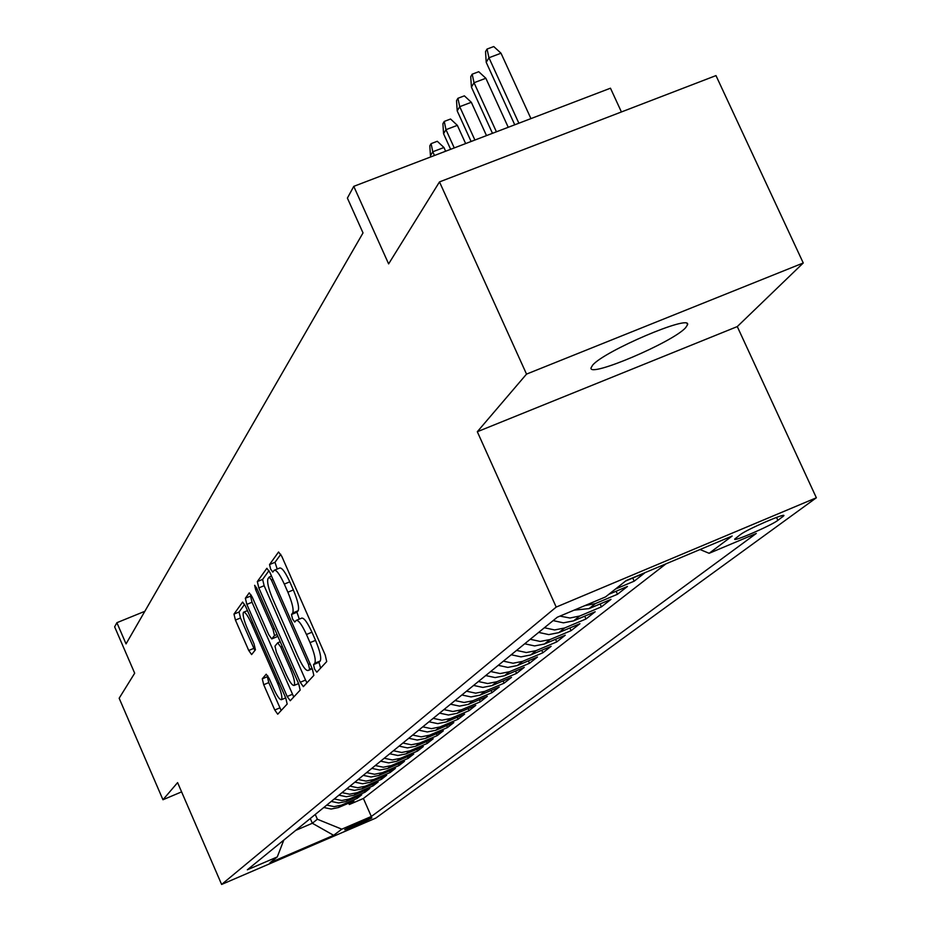 <?xml version="1.0" encoding="UTF-8"?>
<svg xmlns="http://www.w3.org/2000/svg" width="931" height="931" viewBox="0 0 931 931"><rect width="100%" height="100%" fill="white"/><g stroke="black" fill="none" stroke-linecap="round" stroke-linejoin="round"><path stroke-width="1.4" d="M314.55 669.086L316.831 672.194L326.711 661.58L325.233 655.063L281.779 556.319L278.567 551.99L269.548 564.547L270.618 569.097L272.806 572.1L274.18 570.284C276.391 569.679 279.754 574.287 284.304 584.086L287.865 592.197C292.322 602.927 293.928 609.863 292.683 613.005L291.496 614.483L292.543 618.999L294.778 622.048L296.163 620.407C298.42 619.848 301.853 624.55 306.462 634.488L310.046 642.634C314.515 653.387 316.086 660.265 314.771 663.244L313.526 664.606L314.55 669.086M296.593 620.221L301.621 618.149C303.902 617.59 307.346 622.28 311.955 632.219L315.539 640.365C319.996 651.106 321.567 657.973 320.241 660.963L318.972 662.337L320.636 668.109M280.79 554.317L274.994 562.324L277.205 569.039M274.633 570.098L279.637 568.05C281.86 567.445 285.247 572.041 289.785 581.828L293.358 589.951C297.804 600.67 299.398 607.606 298.153 610.748L296.942 612.237L299.282 619.115M685.612 327.735L687.567 324.71C691.372 313.863 603.882 351.138 592.605 365.208L591.034 367.896C588.427 378.114 672.624 342.317 685.612 327.735M371.655 818.012L371.888 817.767C364.358 820.176 355.374 824.086 344.947 829.509L344.726 829.73C352.232 827.345 361.205 823.435 371.655 818.012M262.274 678.815L263.706 684.716L274.761 710.004L277.717 714.205L287.179 704.045L285.759 698.041L245.528 606.186L242.607 602.078L233.972 614.099L235.438 620.069L248.74 650.478L251.614 654.574L255.443 649.78L253.988 643.787L247.32 628.53C243.713 619.813 242.444 614.379 243.515 612.226C245.167 611.842 247.774 615.507 251.323 623.235L277.741 683.575C281.325 692.257 282.582 697.622 281.488 699.67C279.766 699.984 277.101 696.225 273.505 688.381L269.129 678.385L266.185 674.207L262.274 678.815L267.348 676.697L268.768 682.598L281.162 710.504M526.527 374.111L477.312 431.728L737.282 326.583L803.255 262.984L526.527 374.111L439.49 181.906L388.623 263.892L353.768 186.351L347.391 198.094L363.02 232.913L126.046 643.891L116.887 622.699L114.641 626.842L134.681 673.206L119.156 698.238L162.96 799.752L181.603 791.874M477.312 431.728L556.203 607.082L221.625 884.45L177.6 782.61L162.96 799.752M300.224 682.283L303.366 686.647L313.84 675.406L312.374 669.063L269.967 572.565L266.86 568.306L257.317 581.584L258.818 587.903L300.224 682.283L305.543 680.061L306.951 682.807M300.178 690.092L290.251 700.74L287.179 696.493L246.843 604.382L245.353 598.237L249.229 592.861L252.196 597.015L268.722 634.698L271.747 638.922L274.494 635.536L273.016 629.309L255.664 589.742L254.652 585.308L256.758 588.229L298.723 683.913L300.178 690.092M439.49 181.906L715.986 75.597L803.255 262.984M348.694 803.15L349.3 804.524L353.92 800.916L338.395 807.561L341.433 805.152L334.113 806.63L326.746 805.094M356.41 797.052L357.027 798.472L361.775 794.76L346.053 801.486L349.172 799.007L341.758 800.509L334.287 798.949M364.335 790.791L364.975 792.246L369.84 788.429L353.908 795.249L357.12 792.7L349.614 794.213L342.038 792.63M372.47 784.344L373.133 785.845L378.137 781.924L361.996 788.825L365.289 786.218L357.679 787.742L350.009 786.136M380.837 777.734L381.512 779.27L386.656 775.244L370.305 782.238L373.692 779.538L365.976 781.097L358.202 779.468M389.437 770.926L390.136 772.521L395.431 768.366L378.847 775.453L382.338 772.683L374.518 774.255L366.628 772.59M398.282 763.92L399.003 765.561L404.45 761.29L387.645 768.471L391.241 765.619L383.304 767.214L375.309 765.526M407.394 756.717L408.139 758.404L413.748 754.005L396.699 761.279L400.4 758.346L392.358 759.952L384.235 758.241M416.774 749.292L417.542 751.038L423.314 746.511L406.032 753.877L409.838 750.852L401.68 752.481L393.441 750.747M426.421 741.646L427.224 743.438L433.171 738.772L415.633 746.255L419.555 743.136L411.281 744.788L402.925 743.019M436.383 733.768L437.198 735.618L443.331 730.812L425.537 738.388L429.587 735.176L421.184 736.852L412.701 735.048M446.636 725.645L447.485 727.553L453.804 722.596L435.755 730.276L439.932 726.971L431.402 728.659L422.779 726.832M457.214 717.266L458.099 719.232L464.616 714.124L446.298 721.921L450.604 718.499L441.946 720.21L433.194 718.348M468.142 708.619L469.038 710.656L475.776 705.372L457.168 713.286L461.625 709.748L452.827 711.493L443.936 709.597M479.407 699.693L480.349 701.788L487.309 696.33L468.409 704.36L473.006 700.706L464.069 702.474L455.038 700.554M491.056 690.465L492.022 692.641L499.214 686.997L480.024 695.143L484.772 691.372L475.694 693.164L466.512 691.198M503.089 680.922L504.09 683.179L511.526 677.337L492.022 685.612L496.945 681.713L487.716 683.529L478.383 681.527M515.53 671.053L516.577 673.392L524.269 667.352L504.451 675.755L509.536 671.717L500.156 673.555L490.66 671.519M528.412 660.847L529.483 663.268L537.455 657.018L517.31 665.549L522.582 661.359L513.039 663.233L503.38 661.15M541.737 650.28L542.854 652.782L551.117 646.312L530.623 654.982L536.081 650.641L526.376 652.538L516.554 650.42M555.539 639.318L556.715 641.925L565.268 635.21L544.426 644.019L550.093 639.527L540.213 641.447L530.216 639.283M569.853 627.96L571.075 630.659L579.943 623.712L558.74 632.661L564.617 627.994L554.573 629.95L544.391 627.738M584.703 616.182L585.971 618.987L595.177 611.76L573.601 620.861L579.699 616.019L569.923 618.009L559.95 616.113M600.111 603.951L601.426 606.861L610.992 599.366L589.02 608.618L595.363 603.591L584.912 605.604M616.124 591.243L617.486 594.269L627.436 586.472L608.839 594.304M632.754 578.023L634.186 581.177L644.531 573.077L625.597 581.037M740.389 534.592L734.71 539.072C732.674 542.261 771.275 525.526 777.885 520.348L783.867 515.727C786.16 512.387 746.72 529.495 740.389 534.592M556.203 607.082L816.359 497.771L375.752 818.128L221.625 884.45M349.3 804.524L363.404 798.484L371.318 816.487L756.286 533.451L709.131 553.305L700.042 549.523M371.318 816.487L341.805 829.172L333.624 835.316L269.99 862.7L277.275 856.927L247.343 869.798L557.273 617.241L605.534 596.922L626.167 580.572L732.15 536.023L709.131 553.305M634.186 581.177L615.461 589.055M617.486 594.269L595.363 603.591M601.426 606.861L579.699 616.019M585.971 618.987L564.617 627.994M571.075 630.659L550.093 639.527M556.715 641.925L536.081 650.641M542.854 652.782L522.582 661.359M529.483 663.268L509.536 671.717M516.577 673.392L496.945 681.713M504.09 683.179L484.772 691.372M492.022 692.641L473.006 700.706M480.349 701.788L461.625 709.748M469.038 710.656L450.604 718.499M458.099 719.232L439.932 726.971M447.485 727.553L429.587 735.176M437.198 735.618L419.555 743.136M427.224 743.438L409.838 750.852M417.542 751.038L400.4 758.346M408.139 758.404L391.241 765.619M399.003 765.561L382.338 772.683M390.136 772.521L373.692 779.538M381.512 779.27L365.289 786.218M373.133 785.845L357.12 792.7M364.975 792.246L349.172 799.007M357.027 798.472L341.433 805.152M363.404 798.484L665.979 563.837M310.279 818.512L312.351 823.26L317.355 819.233L315.272 814.45M621.419 111.953L610.468 88.201L353.768 186.351M737.282 326.583L816.359 497.771M144.84 611.306L116.887 622.699M295.697 830.394L312.351 823.26L333.624 835.316M574.09 610.154L589.02 608.618M553.142 620.605L563.441 622.839L573.601 620.861M538.653 632.405L548.766 634.605L558.74 632.661M524.688 643.787L534.627 645.928L544.426 644.019M511.224 654.761L520.988 656.867L530.623 654.982M498.236 665.339L507.826 667.411L517.31 665.549M485.703 675.557L495.129 677.582L504.451 675.755M473.588 685.437L482.863 687.415L492.022 685.612M461.881 694.98L471.005 696.923L480.024 695.143M450.557 704.208L459.53 706.117L468.409 704.36M439.595 713.134L448.428 715.008L457.168 713.286M428.982 721.781L437.686 723.631L446.298 721.921M418.706 730.148L427.271 731.964L435.755 730.276M408.756 738.271L417.181 740.052L425.537 738.388M399.096 746.138L407.406 747.896L415.633 746.255M389.728 753.773L397.909 755.507L406.032 753.877M380.628 761.186L388.704 762.885L396.699 761.279M371.806 768.378L379.755 770.053L387.645 768.471M363.23 775.36L371.073 777.013L378.847 775.453M354.897 782.156L362.636 783.774L370.305 782.238M346.798 788.755L354.42 790.361L361.996 788.825M338.919 795.179L346.448 796.75L353.908 795.249M331.25 801.428L338.675 802.976L346.053 801.486M277.275 856.927L283.792 840.099M323.79 807.503L331.122 809.039L338.395 807.561M317.355 819.233L341.805 829.172M269.012 570.598L262.635 579.408L264.136 585.727L305.543 680.061M309.546 668.97L308.522 664.525L271.398 580.013L269.222 577.022L267.988 578.698C266.86 581.898 268.465 588.718 272.818 599.18L297.955 656.46C302.494 666.282 305.892 670.96 308.138 670.495L311.908 667.981M251.277 595.107L250.544 596.108L252.022 602.252L293.742 696.993M276.81 636.804L277.671 635.92M285.91 673.916C289.611 681.946 292.346 685.775 294.149 685.425C295.302 683.296 294.045 677.78 290.356 668.865L280.79 647.045L277.682 642.821L274.971 646.126L276.426 652.282L285.91 673.916M267.942 676.011L267.348 676.697M244.62 604.312L239.046 612.016L240.501 617.986L254.861 650.513M486.215 62.33L485.528 51.624L487.041 49.064L493.744 46.55L501.006 53.207L488.95 57.757L486.215 62.33L514.75 124.801M487.041 49.064L488.95 57.757L518.87 123.218M501.006 53.207L530.938 118.609M471.412 87.118L470.737 76.645L472.18 74.189L478.743 71.71L485.854 78.262L474.03 82.731L471.412 87.118L492.464 133.319M472.18 74.189L474.03 82.731L496.409 131.806M485.854 78.262L508.233 127.291M457.202 110.894L456.539 100.641L457.924 98.29L464.371 95.846L471.319 102.282L459.716 106.681L457.202 110.894L471.109 141.477M457.924 98.29L459.716 106.681L474.891 140.034M471.319 102.282L486.494 135.6M443.563 133.727L442.912 123.683L444.25 121.426L450.557 119.017L457.354 125.348L445.972 129.677L443.563 133.727L450.639 149.309M444.25 121.426L445.972 129.677L454.258 147.924M457.354 125.348L465.64 143.572M430.459 155.663L429.808 145.818L431.1 143.653L437.291 141.279L443.947 147.505L432.775 151.776L430.459 155.663L430.983 156.827M431.1 143.653L432.775 151.776L434.463 155.489M443.947 147.505L445.623 151.229M782.238 515.599L782.773 516.775M776.535 517.415L777.885 520.348M320.241 660.963L314.771 663.244M315.539 640.365L310.046 642.634M311.955 632.219L306.462 634.488M296.942 612.237L291.496 614.483M298.153 610.748L292.683 613.005M293.358 589.951L287.865 592.197M289.785 581.828L284.304 584.086M274.994 562.324L269.548 564.547M318.972 662.337L313.526 664.606M264.136 585.727L258.818 587.903M262.635 579.408L257.317 581.584M310.093 663.873L308.522 664.525M272.969 579.373L271.398 580.013M271.526 576.103L269.373 576.987M308.138 670.495L312.246 668.772L308.254 670.378M292.369 694.317L287.179 696.493M252.022 602.252L246.843 604.382M250.544 596.108L245.353 598.237M277.031 636.711L271.782 638.875M277.042 634.477L274.494 635.536M274.505 628.693L273.016 629.309M257.154 589.137L255.664 589.742M291.857 668.249L290.356 668.865M282.291 646.428L280.79 647.045M277.845 642.727L280.231 641.75L277.904 642.727M279.16 682.982L277.741 683.575M252.743 622.653L251.323 623.235M253.802 648.383L248.74 650.478M240.501 617.986L235.438 620.069M239.046 612.016L233.972 614.099M279.835 707.886L274.761 710.004M268.768 682.598L263.706 684.716M687.078 323.639L687.567 324.71M271.526 576.08L269.315 576.987M276.984 636.746L271.747 638.922M298.583 683.575L294.149 685.425M285.701 697.913L281.488 699.67M247.471 610.608L243.829 612.098"/></g></svg>
